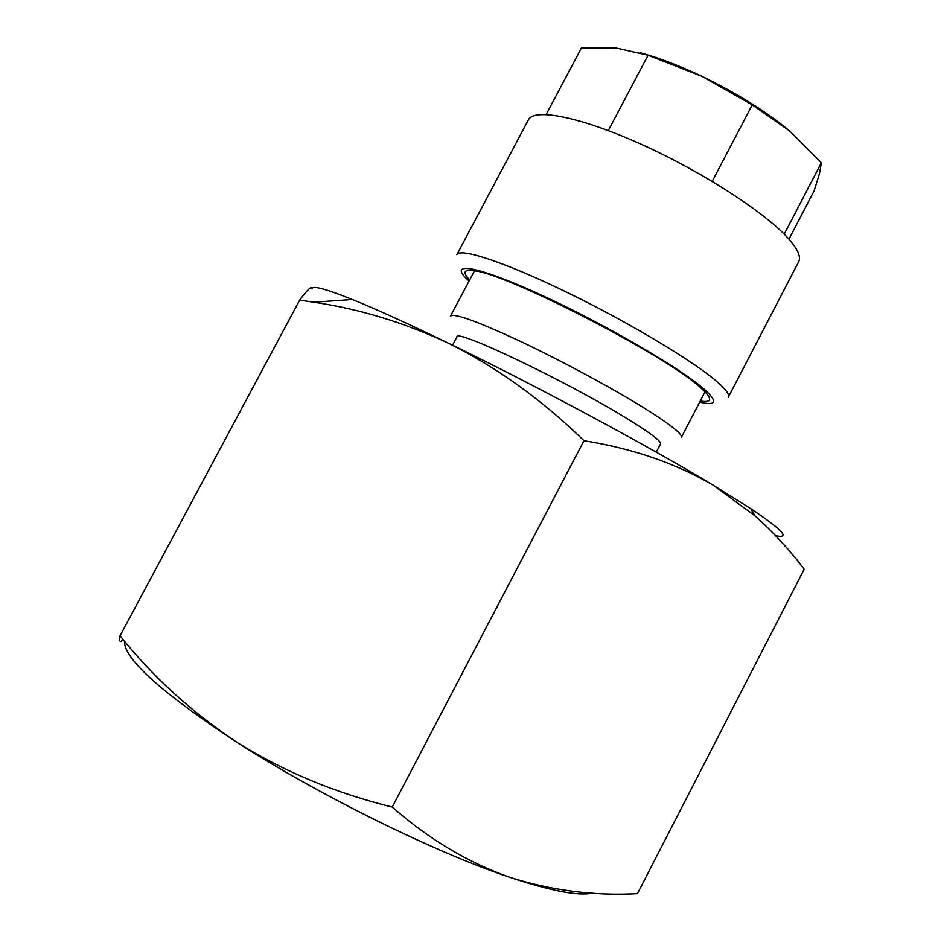 <?xml version="1.0" encoding="UTF-8"?>
<svg xmlns="http://www.w3.org/2000/svg" width="941" height="941" viewBox="0 0 941 941"><rect width="100%" height="100%" fill="white"/><g stroke="black" fill="none" stroke-linecap="round" stroke-linejoin="round"><path stroke-width="1.41" d="M469.665 279.912C462.066 272.078 463.854 269.067 475.029 270.89C508.952 274.549 666.181 355.71 700.092 387.245L704.656 391.444C712.502 399.607 711.043 402.795 700.269 400.984M784.229 234.156L821.387 162.734L819.458 173.732L814.153 190.752L788.97 239.179M791.652 242.366C772.138 217.547 708.879 175.355 645.855 146.384C582.761 117.284 534.135 107.509 528.371 119.895L456.856 254.646C459.89 247.401 505.929 262.527 568.611 293.133C631.211 323.633 696.375 363.003 718.536 382.999C726.346 390.009 729.616 394.738 728.334 397.184L798.65 261.798C800.873 257.54 798.544 251.059 791.652 242.366M699.681 402.125L704.303 403.066C716.83 405.03 716.666 400.313 703.844 388.904C680.19 368.119 604.922 324.304 542.686 295.674C480.251 266.856 449.069 260.986 465.666 277.771L469.065 281.053M705.032 391.821L681.378 437.294C682.578 434.095 670.098 424.297 643.95 407.9C611.45 387.704 560.754 360.379 519.844 341.077C477.122 321.257 454.009 312.93 450.504 316.082L474.499 270.796M656.265 452.15L660.558 443.893C661.429 441.305 650.149 432.813 626.73 418.404C566.211 381.034 454.562 327.962 456.891 336.972L452.539 345.194M448.798 343.371C408.382 323.786 376.235 309.166 352.357 299.497C325.304 288.675 311.871 285.135 312.071 288.887C311.93 285.464 307.801 289.193 299.673 300.108L313.788 302.226C359.65 308.954 404.654 322.669 448.798 343.371C497.036 367.46 542.087 399.901 583.961 440.706C632.575 448.434 675.673 463.266 713.231 485.203C648.043 445.834 535.276 385.245 448.798 343.371M775.584 535.652C790.84 538.958 782.571 529.971 750.765 508.658L713.231 485.203L755 515.844C773.314 532.265 789.722 550.05 804.214 569.211L637.457 893.644C594.43 896.008 551.932 890.574 509.94 877.365C468.018 862.579 428.778 839.137 392.244 807.037C335.396 793.04 283.782 771.561 237.426 742.625C191.776 712.313 152.654 676.697 120.072 635.787C118.848 641.55 119.93 642.844 123.283 639.657M299.673 300.108L120.072 635.787M583.961 440.706L392.244 807.037M592.336 893.091C578.468 896.22 551.003 890.974 509.94 877.365C435.989 852.828 319.505 795.51 237.426 742.625C161.487 692.717 123.836 658.853 124.447 641.044M712.208 181.366L752.235 104.91L789.428 130.787L821.387 162.734M608.309 130.576L648.067 55.272L701.845 76.28L752.235 104.91M546.168 114.496L581.491 47.885L615.779 47.909L648.067 55.272M789.428 130.787C765.868 111.297 736.674 93.124 701.845 76.28C679.308 65.623 658.712 57.766 640.021 52.708M352.357 299.497L313.788 302.226M750.765 508.658L755 515.844"/></g></svg>
